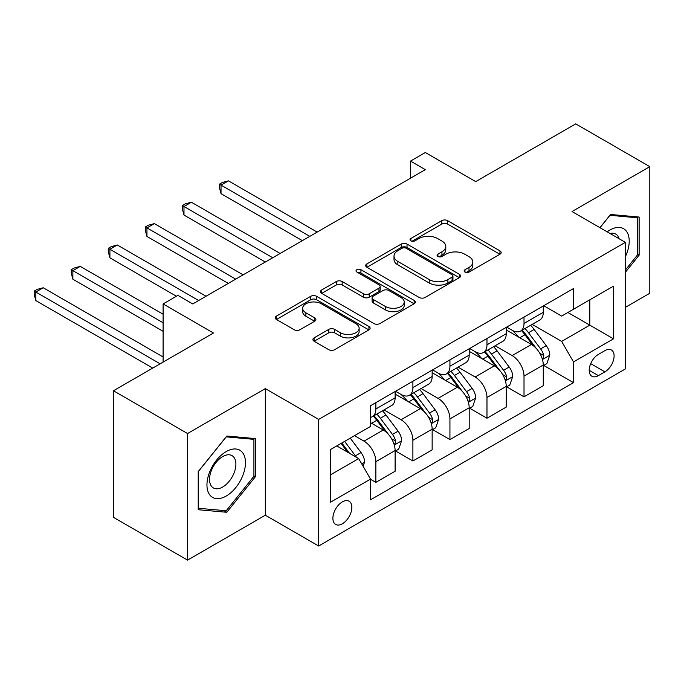 <?xml version="1.0" encoding="UTF-8"?>
<svg xmlns="http://www.w3.org/2000/svg" width="684" height="684" viewBox="0 0 684 684"><rect width="100%" height="100%" fill="white"/><g stroke="black" fill="none" stroke-linecap="round" stroke-linejoin="round"><path stroke-width="1.03" d="M464.983 272.078A2.881 1.659 0 0 0 469.053 272.078L499.953 254.234A4.113 2.377 0 0 0 501.158 252.558A4.113 2.377 0 0 0 499.953 250.874L447.601 220.65A4.113 2.377 0 0 0 441.787 220.65L410.879 238.494A2.881 1.659 0 0 0 410.041 239.665A2.881 1.659 0 0 0 410.879 240.845A2.881 1.659 0 0 0 414.957 240.845L418.95 238.536A13.158 7.601 0 0 1 437.572 238.536L441.932 241.05A13.158 7.601 0 0 1 445.788 246.428A13.158 7.601 0 0 1 441.932 251.797L437.931 254.106A2.881 1.659 0 0 0 437.085 255.286A2.881 1.659 0 0 0 437.931 256.457A2.881 1.659 0 0 0 442.001 256.457L446.002 254.149A13.158 7.601 0 0 1 464.616 254.149L468.985 256.671A13.158 7.601 0 0 1 472.832 262.04A13.158 7.601 0 0 1 468.985 267.418L464.983 269.727A2.881 1.659 0 0 0 464.137 270.907A2.881 1.659 0 0 0 464.983 272.078L464.983 269.727M342.368 523.773A13.406 7.746 120 0 0 351.131 511.957A13.406 7.746 120 0 0 349.079 501.21A13.406 7.746 120 0 0 342.368 501.876A13.406 7.746 120 0 0 333.612 513.693A13.406 7.746 120 0 0 335.664 524.431A13.406 7.746 120 0 0 342.368 523.773M314.101 337.862A4.113 2.377 0 0 0 312.896 339.538A4.113 2.377 0 0 0 314.101 341.222L328.79 349.704A4.113 2.377 0 0 0 334.604 349.704L368.924 329.885A4.113 2.377 0 0 0 370.129 328.209A4.113 2.377 0 0 0 368.924 326.524L316.572 296.3A4.113 2.377 0 0 0 310.758 296.3L276.43 316.119A4.113 2.377 0 0 0 275.233 317.795A4.113 2.377 0 0 0 276.43 319.471L294.18 329.722A4.113 2.377 0 0 0 299.994 329.722L314.683 321.241A4.113 2.377 0 0 0 315.888 319.556A4.113 2.377 0 0 0 314.683 317.88L305.885 312.802A11.004 6.353 0 0 1 302.661 308.304A11.004 6.353 0 0 1 309.45 302.439A11.004 6.353 0 0 1 321.446 303.816L355.911 323.712A11.004 6.353 0 0 1 359.134 328.209A11.004 6.353 0 0 1 352.337 334.074A11.004 6.353 0 0 1 340.35 332.698L334.604 329.38A4.113 2.377 0 0 0 328.79 329.38L314.101 337.862L314.101 341.222M625.356 307.355L649.8 293.248L649.8 166.648L575.723 123.872L475.713 181.611L425.337 152.532L410.52 161.082L425.337 169.641L192.734 303.935L177.917 295.377L163.1 303.935L163.1 362.101M187.544 433.528L187.544 560.128L265.324 515.214L265.324 388.615L187.544 433.528L113.467 390.752L213.476 333.014L163.1 303.935M265.324 388.615L318.667 419.412L625.356 242.35L625.356 368.95L318.667 546.012L318.667 419.412M649.8 166.648L572.021 211.553L625.356 242.35M419.241 297.48A4.113 2.377 0 0 0 425.063 297.48L459.383 277.661A4.113 2.377 0 0 0 460.589 275.985A4.113 2.377 0 0 0 459.383 274.301L407.031 244.077A4.113 2.377 0 0 0 401.209 244.077L366.889 263.896A4.113 2.377 0 0 0 365.683 265.572A4.113 2.377 0 0 0 366.889 267.247L419.241 297.48M358.006 272.702A2.881 1.659 0 0 1 360.93 273.104L360.93 269.684L414.153 300.413A4.113 2.377 0 0 1 415.359 302.097A4.113 2.377 0 0 1 414.153 303.773L379.834 323.592A4.113 2.377 0 0 1 374.02 323.592L321.66 293.359L321.66 290.007A4.113 2.377 0 0 0 320.454 291.683A4.113 2.377 0 0 0 321.66 293.359M321.66 290.007L336.348 281.526A4.113 2.377 0 0 1 342.171 281.526L363.401 293.778A4.113 2.377 0 0 0 369.215 293.778L378.962 288.161A4.113 2.377 0 0 0 380.167 286.476A4.113 2.377 0 0 0 378.962 284.8L356.851 272.035A2.881 1.659 0 0 1 356.013 270.864A2.881 1.659 0 0 1 357.792 269.325A2.881 1.659 0 0 1 360.93 269.684M187.544 560.128L113.467 517.352L113.467 390.752M604.904 350.644L598.389 354.406A12.987 7.498 120 0 0 589.899 365.854A12.987 7.498 120 0 0 591.891 376.26A12.987 7.498 120 0 0 598.389 375.619L604.904 371.857A12.987 7.498 120 0 0 613.394 360.408A12.987 7.498 120 0 0 611.402 349.994A12.987 7.498 120 0 0 604.904 350.644M543.72 305.731L561.649 316.085L573.5 309.236L573.5 288.537L370.523 405.723L370.523 426.423L330.517 449.525L330.517 502.218L370.523 479.116L370.523 499.816L573.5 382.63L573.5 361.93L561.649 341.401L532.178 324.387M573.5 309.236L613.505 286.143L613.505 338.837L573.5 361.93M265.324 515.214L318.667 546.012M410.52 161.082L410.52 178.191M567.865 312.485L589.796 325.148L589.796 299.831L613.505 286.143M561.649 341.401L589.796 325.148L613.505 338.837M330.517 474.841L358.664 458.588L336.742 445.925M370.523 479.287L375.858 482.374L375.858 461.666A16.758 9.679 -120 0 0 363.999 441.137L354.517 435.665M375.858 482.374L395.113 471.25L395.113 450.551A16.758 9.679 -120 0 0 383.262 430.022L370.523 422.661M395.557 450.978L412.897 460.982L412.897 440.282A16.758 9.679 -120 0 0 401.038 419.754L384.023 409.93M412.897 460.982L432.151 449.867L432.151 429.167A16.758 9.679 -120 0 0 420.301 408.639L395.113 394.095M432.596 429.595L449.935 439.598L449.935 418.899A16.758 9.679 -120 0 0 438.085 398.37L421.062 388.546M449.935 439.598L469.198 428.483L469.198 407.784A16.758 9.679 -120 0 0 457.339 387.247L432.151 372.712M469.643 408.211L486.974 418.215L486.974 397.515A16.758 9.679 -120 0 0 475.124 376.987L458.1 367.163M486.974 418.215L506.237 407.1L506.237 386.392A16.758 9.679 -120 0 0 494.378 365.863L469.198 351.328M506.682 386.819L524.012 396.831L524.012 376.132A16.758 9.679 -120 0 0 512.162 355.603L495.139 345.779M524.012 396.831L543.276 385.708L543.276 365.008A16.758 9.679 -120 0 0 531.425 344.479L506.237 329.936M506.682 327.114L512.162 330.278A16.758 9.679 -120 0 0 520.541 331.107A16.758 9.679 -120 0 0 524.012 323.438L524.012 317.111M469.634 348.498L475.124 351.661A16.758 9.679 -120 0 0 483.502 352.499A16.758 9.679 -120 0 0 486.974 344.822L486.974 338.494M432.596 369.882L438.085 373.054A16.758 9.679 -120 0 0 446.464 373.883A16.758 9.679 -120 0 0 449.935 366.205L449.935 359.878M395.557 391.274L401.038 394.437A16.758 9.679 -120 0 0 409.425 395.267A16.758 9.679 -120 0 0 412.897 387.589L412.897 381.262M543.72 365.436L573.5 382.63M520.541 331.107L539.804 319.992A16.758 9.679 -120 0 0 543.276 312.314L543.276 305.987M483.502 352.499L502.766 341.376A16.758 9.679 -120 0 0 506.237 333.707L506.237 327.371M446.464 373.883L465.719 362.759A16.758 9.679 -120 0 0 469.198 355.09L469.198 348.754M409.425 395.267L428.68 384.143A16.758 9.679 -120 0 0 432.151 376.474L432.151 370.138M370.523 417.326A16.758 9.679 -120 0 0 372.387 416.65L391.641 405.526A16.758 9.679 -120 0 0 395.113 397.857L395.113 391.53M372.387 416.65A16.758 9.679 -120 0 0 375.858 408.981L375.858 402.645M358.664 458.588L370.523 479.116M625.356 272.309L639.13 255.166L639.13 217.042L610.538 214.485L599.936 227.669M198.215 509.725L226.806 512.282L255.397 476.714L255.397 438.589L226.806 436.033L198.215 471.601L198.215 509.725M637.65 254.311L639.13 255.166M253.918 475.859L255.397 476.714M223.788 510.538L226.806 512.282M466.129 272.488L468.985 270.838A13.158 7.601 0 0 0 472.832 265.469L472.832 262.04M445.788 246.428L445.788 249.848A13.158 7.601 0 0 1 441.932 255.226L439.085 256.868M499.901 254.268L447.601 224.07A4.113 2.377 0 0 0 441.787 224.07L412.033 241.247M459.332 277.695L407.031 247.497A4.113 2.377 0 0 0 401.209 247.497L366.949 267.282M452.107 277.157A2.881 1.659 0 0 0 452.953 275.985A2.881 1.659 0 0 0 452.107 274.806L406.159 248.275A2.881 1.659 0 0 0 402.081 248.275L397.866 250.712A13.158 7.601 0 0 0 394.01 256.081A13.158 7.601 0 0 0 397.866 261.459L429.278 279.594A13.158 7.601 0 0 0 447.892 279.594L452.107 277.157L452.107 280.577A2.881 1.659 0 0 0 452.953 279.405L452.953 275.985M394.01 256.081L394.01 259.501A13.158 7.601 0 0 0 397.866 264.879L397.866 261.459M452.107 280.577L447.892 283.014A13.158 7.601 0 0 1 429.278 283.014L397.866 264.879M321.719 293.393L336.348 284.946L336.348 281.526M380.167 286.476L380.167 289.896A4.113 2.377 0 0 1 378.962 291.581L369.215 297.207A4.113 2.377 0 0 1 363.401 297.207L342.171 284.946A4.113 2.377 0 0 0 336.348 284.946M360.93 273.104L414.102 303.807M385.434 306.5A11.004 6.353 0 0 0 397.421 307.877A11.004 6.353 0 0 0 404.218 302.012A11.004 6.353 0 0 0 400.995 297.514L388.845 290.512A4.113 2.377 0 0 0 383.031 290.512L373.293 296.129A4.113 2.377 0 0 0 372.087 297.814A4.113 2.377 0 0 0 373.293 299.489L385.434 306.5L385.434 309.92A11.004 6.353 0 0 0 397.421 311.297A11.004 6.353 0 0 0 404.218 305.432L404.218 302.012M372.087 297.814L372.087 301.234A4.113 2.377 0 0 0 373.293 302.909L373.293 299.489M385.434 309.92L373.293 302.909M359.134 328.209L359.134 331.629A11.004 6.353 0 0 1 352.337 337.494A11.004 6.353 0 0 1 340.35 336.118L334.604 332.8A4.113 2.377 0 0 0 328.79 332.8L314.153 341.256M302.661 308.304L302.661 311.733A11.004 6.353 0 0 0 305.885 316.222L305.885 312.802M314.623 321.266L305.885 316.222M368.873 329.919L316.572 299.72A4.113 2.377 0 0 0 310.758 299.72L276.49 319.505M543.276 365.692L546.832 363.64L549.791 355.09A11.106 6.412 -120 0 0 546.251 345.634L534.144 329.466A32.054 18.511 -120 0 0 530.639 325.276M518.6 337.075A32.054 18.511 -120 0 0 512.034 330.21M542.258 358.895L543.549 357.501L543.797 355.56A11.106 6.412 -120 0 0 540.616 348.883L528.51 332.723A32.054 18.511 -120 0 0 525.013 328.534M522.029 330.252A26.608 15.364 60 0 1 526.398 335.22L536.641 348.9M317.179 232.081L228.439 180.85L221.026 185.125L221.026 193.675L302.362 240.64M521.456 330.586A32.054 18.511 60 0 1 524.953 334.775L533.007 345.514M221.026 193.675L219.402 187.604L219.402 184.184L309.775 236.356M219.402 184.184L222.36 182.474L228.439 180.85M506.237 387.076L509.794 385.024L512.752 376.474A11.106 6.412 -120 0 0 509.204 367.017L497.097 350.849A32.054 18.511 -120 0 0 493.6 346.668M481.562 358.467A32.054 18.511 -120 0 0 474.995 351.593M505.219 380.278L506.511 378.885L506.759 376.944A11.106 6.412 -120 0 0 503.578 370.266L491.471 354.107A32.054 18.511 -120 0 0 487.974 349.917M484.99 351.636A26.608 15.364 60 0 1 489.359 356.603L499.602 370.283M280.141 253.465L191.4 202.233L183.987 206.508L183.987 215.058L265.324 262.023M484.417 351.969A32.054 18.511 60 0 1 487.914 356.159L495.96 366.898M183.987 215.058L182.363 208.988L182.363 205.568L272.736 257.748M182.363 205.568L185.321 203.858L191.4 202.233M469.198 408.468L472.747 406.407L475.713 397.857A11.106 6.412 -120 0 0 472.165 388.401L460.058 372.241A32.054 18.511 -120 0 0 456.561 368.052M444.523 379.851A32.054 18.511 -120 0 0 437.957 372.977M468.181 401.662L469.472 400.268L469.72 398.327A11.106 6.412 -120 0 0 466.539 391.65L454.433 375.49A32.054 18.511 -120 0 0 450.936 371.301M447.952 373.019A26.608 15.364 60 0 1 452.321 377.987L462.564 391.667M243.102 274.848L154.353 223.617L146.949 227.892L146.949 236.442L228.285 283.407M447.379 373.353A32.054 18.511 60 0 1 450.876 377.542L458.921 388.29M146.949 236.442L145.316 230.371L145.316 226.951L235.698 279.132M145.316 226.951L148.283 225.241L154.353 223.617M432.151 429.851L435.708 427.799L438.675 419.241A11.106 6.412 -120 0 0 435.127 409.784L423.02 393.625A32.054 18.511 -120 0 0 419.523 389.435M407.484 401.234A32.054 18.511 -120 0 0 400.918 394.36M431.142 423.045L432.433 421.652L432.681 419.711A11.106 6.412 -120 0 0 429.501 413.033L417.394 396.874A32.054 18.511 -120 0 0 413.897 392.684M410.913 394.403A26.608 15.364 60 0 1 415.282 399.37L425.525 413.05M206.064 296.24L117.315 245L109.91 249.275L109.91 257.834L176.429 296.24M410.34 394.736A32.054 18.511 60 0 1 413.837 398.926L421.883 409.673M109.91 257.834L108.277 251.755L108.277 248.335L198.659 300.515M108.277 248.335L111.244 246.625L117.315 245M395.113 451.235L398.669 449.183L401.636 440.624A11.106 6.412 -120 0 0 398.088 431.168L385.981 415.008A32.054 18.511 -120 0 0 382.484 410.819M394.104 444.429L395.395 443.035L395.634 441.103A11.106 6.412 -120 0 0 392.462 434.417L380.355 418.257A32.054 18.511 -120 0 0 376.85 414.068M373.874 415.795A26.608 15.364 60 0 1 378.235 420.754L388.486 434.434M163.1 314.204L80.276 266.384L72.872 270.659L72.872 279.217L163.1 331.312M373.302 416.12A32.054 18.511 60 0 1 376.798 420.309L384.844 431.057M72.872 279.217L71.239 273.138L71.239 269.718L163.1 322.754M71.239 269.718L74.205 268.008L80.276 266.384M625.356 256.722A27.24 15.723 120 0 0 626.63 231.517A27.24 15.723 120 0 0 607.178 231.859M619.114 238.75A18.648 10.764 120 0 0 617.857 236.04A18.648 10.764 120 0 0 615.762 234.099A18.648 10.764 120 0 0 610.06 233.518M609.889 215.298L637.65 217.803L637.65 254.747L625.356 270.043M635.812 216.743L637.65 217.803M599.996 227.704L609.948 215.332M226.216 451.577A27.24 15.723 120 0 0 206.953 484.939A27.24 15.723 120 0 0 226.216 496.054A27.24 15.723 120 0 0 245.471 462.692A27.24 15.723 120 0 0 226.216 451.577M222.71 456.561A18.648 10.764 120 0 0 210.527 472.995A18.648 10.764 120 0 0 213.382 487.94A18.648 10.764 120 0 0 222.71 487.017A18.648 10.764 120 0 0 234.886 470.583A18.648 10.764 120 0 0 232.03 455.638A18.648 10.764 120 0 0 222.71 456.561M253.918 476.286L226.216 510.76L198.505 508.28L198.505 471.344L226.216 436.871L253.918 439.35L253.918 476.286M252.08 438.29L253.918 439.35M363.11 466.291L364.589 462.008A11.106 6.412 -120 0 0 361.049 452.551L350.242 438.136M163.1 356.971L43.237 287.767L35.833 292.042L35.833 300.601L152.729 368.086M356.432 457.297A11.106 6.412 -120 0 0 355.415 455.809L344.616 441.385M341.829 442.993L349.592 453.355M341.059 443.437L347.643 452.227M35.833 300.601L34.2 294.53L34.2 291.102L160.133 363.811M34.2 291.102L37.167 289.392L43.237 287.767M363.999 441.137L383.262 430.022M401.038 419.754L420.301 408.639M438.085 398.37L457.339 387.247M475.124 376.987L494.378 365.863M512.162 355.603L531.425 344.479M524.012 323.438L543.276 312.314M524.012 376.132L543.276 365.008M486.974 397.515L506.237 386.392M486.974 344.822L506.237 333.707M449.935 418.899L469.198 407.784M449.935 366.205L469.198 355.09M412.897 440.282L432.151 429.167M412.897 387.589L432.151 376.474M375.858 461.666L395.113 450.551M375.858 408.981L395.113 397.857M590.702 363.649L604.904 371.857M589.206 370.318L598.389 375.619M468.985 270.838L468.985 267.418M437.931 256.457L437.931 254.106M441.932 255.226L441.932 251.797M410.879 240.845L410.879 238.494M441.787 224.07L441.787 220.65M447.601 224.07L447.601 220.65M499.953 254.234L499.953 250.874M366.889 267.247L366.889 263.896M401.209 247.497L401.209 244.077M407.031 247.497L407.031 244.077M459.383 277.661L459.383 274.301M429.278 283.014L429.278 279.594M447.892 283.014L447.892 279.594M342.171 284.946L342.171 281.526M363.401 297.207L363.401 293.778M369.215 297.207L369.215 293.778M378.962 291.581L378.962 288.161M414.153 303.773L414.153 300.413M328.79 332.8L328.79 329.38M334.604 332.8L334.604 329.38M340.35 336.118L340.35 332.698M314.683 321.241L314.683 317.88M276.43 319.471L276.43 316.119M310.758 299.72L310.758 296.3M316.572 299.72L316.572 296.3M368.924 329.885L368.924 326.524M542.446 359.502L549.722 355.304M528.51 332.723L534.144 329.466M519.78 337.759L524.953 334.775M540.616 348.883L546.251 345.634M539.736 353.218L543.797 355.56M505.408 380.885L512.675 376.687M491.471 354.107L497.097 350.849M482.742 359.143L487.914 356.159M503.578 370.266L509.204 367.017M502.697 374.601L506.759 376.944M468.369 402.269L475.636 398.071M454.433 375.49L460.058 372.241M445.703 380.526L450.876 377.542M466.539 391.65L472.165 388.401M465.659 395.985L469.72 398.327M431.322 423.652L438.598 419.454M417.394 396.874L423.02 393.625M408.664 401.91L413.837 398.926M429.501 413.033L435.127 409.784M428.62 417.368L432.681 419.711M394.283 445.036L401.559 440.838M380.355 418.257L385.981 415.008M371.617 423.302L376.798 420.309M392.462 434.417L398.088 431.168M391.581 438.76L395.634 441.103M361.708 463.846L364.521 462.222M355.415 455.809L361.049 452.551"/></g></svg>
